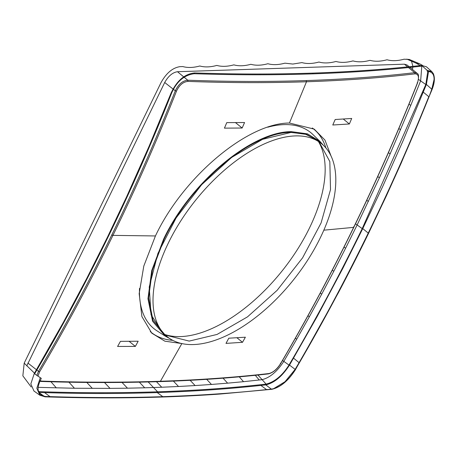 <?xml version="1.0" encoding="UTF-8"?>
<svg xmlns="http://www.w3.org/2000/svg" width="457" height="457" viewBox="0 0 457 457"><rect width="100%" height="100%" fill="white"/><g stroke="black" fill="none" stroke-linecap="round" stroke-linejoin="round"><path stroke-width="0.69" d="M245.375 337.203L228.786 338.203L225.998 343.396L242.518 342.304L245.375 337.203M331.051 156.014L324.984 140.11L314.205 129.12L289.435 123.03C247.368 123.002 183.131 177.048 155.431 235.955L143.801 266.06L139.168 293.623L141.904 316.575L151.798 333.176L164.874 341.19L181.623 343.521M349.371 123.978L332.77 125.007L335.187 119.517L351.696 118.46L349.371 123.978L343.287 119.031M172.797 340.351A130.136 66.436 -51.5 0 1 150.279 331.599M242.518 342.304L236.92 337.752M242.153 128.023L244.564 122.533L226.775 122.613L224.438 128.131L242.153 128.023L235.486 122.602M312.325 127.994A130.136 66.436 -51.5 0 1 325.91 147.971M135.375 346.406L138.168 341.219L120.448 341.356L117.598 346.457L135.375 346.406L129.12 341.322M318.398 141.459A125.521 64.083 -51.5 0 1 309.458 228.032A125.521 64.083 -51.5 0 1 164.76 334.49M323.447 145.372L320.083 141.539L307.504 133.855L291.338 131.645C251.139 131.576 189.912 183.131 163.537 239.314L151.718 270.59L147.959 298.775L152.604 321.3L165.217 336.118L156.848 330.748A125.521 64.083 -51.5 0 1 139.505 288.424M165.217 336.118L169.701 338.534M267.768 127.206A125.521 64.083 -51.5 0 1 312.971 134.592L320.083 141.539M31.173 386.988L22.85 375.837L24.192 363.149L161.013 82.62C166.291 73.103 172.609 67.785 179.961 66.653L182.794 66.562C187.707 67.933 193.38 67.745 199.812 65.997C204.73 67.368 210.403 67.179 216.835 65.431C221.748 66.802 227.42 66.613 233.853 64.865C238.765 66.236 244.438 66.048 250.87 64.3C255.783 65.671 261.455 65.482 267.888 63.734C272.8 65.1 278.473 64.911 284.905 63.169L292.846 64.054L301.923 62.603C306.841 63.969 312.514 63.78 318.946 62.038C323.859 63.403 329.531 63.215 335.964 61.472C340.876 62.838 346.549 62.649 352.981 60.907C357.894 62.272 363.566 62.083 369.999 60.341C374.911 61.706 380.584 61.518 387.016 59.776C391.929 61.141 397.601 60.952 404.034 59.21L409.204 59.421L419.543 63.757L416.207 63.22L406.873 59.113M411.431 60.901L412.911 66.351M412.854 67.088L412.431 69.43M409.186 66.733L407.078 64.991L404.399 64.18L177.487 71.72C172.535 72.497 168.273 76.09 164.703 82.494L26.763 365.903M427.781 71.326L425.81 84.522L362.201 228.62L357.14 224.947L345.606 248.22L344.024 247.088M418.532 79.421L420.64 80.849L410.752 105.401L390.129 153.855L379.407 177.767L357.14 224.947L355.512 223.781M345.606 248.22L333.799 271.275L332.279 270.196M333.799 271.275L321.717 294.119L320.266 293.091M321.717 294.119L309.36 316.752L307.967 315.77M309.36 316.752L296.73 339.174L295.382 338.237M296.73 339.174L283.814 361.378L282.517 360.493L283.814 361.384C277.022 371.747 269.699 377.853 261.85 379.704L243.535 381.681L239.24 376.831M259.245 380.001L255.274 375.3M243.535 381.681L227.609 383.16L223.056 378.179M227.609 383.16L211.465 384.451L206.701 379.339M211.465 384.451L195.105 385.559L190.152 380.315M195.105 385.559L178.527 386.485L173.403 381.109M178.527 386.485L161.732 387.233L156.46 381.715M36.954 369.902C62.038 326.966 84.334 285.574 108.058 237.069C130.885 190.272 152.09 142.241 171.661 92.971C176.825 81.375 184.365 74.959 194.282 73.726C237.063 75.051 270.39 75.182 312.662 73.868C351.787 72.526 387.97 69.967 421.2 66.185L422.457 66.145M418.532 79.415L425.81 84.522L426.37 84.505L403.057 140.813L382.635 186.662L362.767 228.603L362.201 228.62C340.025 274.114 316.324 318.392 291.098 361.453L288.978 365.063C282.375 375.511 274.76 381.863 266.134 384.12C230.551 388.022 200.155 390.301 157.596 391.815C119.243 393.043 80.792 393.026 42.238 391.763L38.457 391.615M321.357 143.555L317.009 140.099L305.35 134.124L290.949 132.45L262.581 139.316L231.619 157.437L201.628 184.714L176.076 218L157.911 253.452L149.233 286.985L151.038 314.713L163.126 333.45L167.468 336.906A123.556 63.083 128.5 0 0 193.534 344.555A123.556 63.083 128.5 0 0 308.406 259.005A123.556 63.083 128.5 0 0 321.357 143.555A123.556 63.083 128.5 0 0 295.296 135.912A123.556 63.083 128.5 0 0 180.424 221.456A123.556 63.083 128.5 0 0 167.468 336.906M165.371 335.084L189.187 341.093L217.064 334.433L247.517 316.85L277.136 290.315L302.608 257.799L321.088 222.93L330.514 189.609L329.828 161.561L319.106 141.916M426.37 84.505L428.586 71.326M426.421 66.802L421.622 65.402L416.721 65.945C383 69.527 352.787 71.703 313.039 73.103C272.521 74.36 240.553 74.28 200.417 73.131L194.608 72.949C184.811 73.891 176.985 80.546 171.124 92.931L149.222 145.949L126.64 196.716L107.492 237.086L86.779 278.353L63.563 321.979L34.241 373.58L30.83 383.937L33.978 391.032M423.308 92.165L428.797 96.684C409.541 144.435 390.941 186.41 368.239 233.104C345.412 279.758 324.11 319.597 299.067 362.675L295.142 369.382L289.51 365.097C282.22 376.339 274.32 382.937 265.797 384.891L271.424 389.175L272.406 388.941L266.688 389.695L260.896 385.428C226.735 389.044 197.527 391.158 157.219 392.586L163.012 396.853L163.943 396.636C127.235 397.841 89.681 397.847 51.281 396.659L50.384 396.887L44.592 392.62C84.254 393.763 117.295 393.843 157.219 392.586L157.596 391.815L148.211 381.961M431.985 71.755L427.004 70.189L427.301 71.361C434.373 71.692 435.904 77.787 431.888 89.652L428.906 97.113L431.779 89.224L426.398 84.442M427.004 70.189L421.622 65.402M36.954 369.896L34.835 373.512L24.192 363.149M34.629 373.86L34.835 373.512L34.269 373.529M44.266 396.345L38.782 392.437L44.592 392.62M51.281 396.659L45.671 396.482C37.32 395.139 35.869 389.101 41.307 378.373L34.241 373.58M257.937 375.026L266.134 384.12L265.797 384.891M265.757 384.897L260.896 385.428M428.797 96.684L428.906 97.113C409.649 144.886 391.032 186.884 368.319 233.596C345.486 280.267 324.173 320.129 299.112 363.224L295.188 369.936L295.142 369.382L285.002 381.721L273.457 388.77M283.814 361.384L288.978 365.063L289.544 365.046L317.118 316.621L342.836 268.35L362.767 228.603L368.239 233.104L368.319 233.596L368.239 233.104M40.227 377.853L36.828 388.222L39.839 395.219L40.342 395.545M431.779 89.224L434.15 79.215M38.005 387.359L74.445 388.25L110.017 388.387L104.493 382.526M56.331 387.902L50.961 381.755M74.445 388.25L68.944 382.178M92.337 388.41L86.801 382.44M110.017 388.387L127.474 388.187L122.013 382.435M127.474 388.187L144.709 387.799L139.339 382.172M368.411 201.463L366.748 200.28M379.407 177.767L377.728 176.573M390.129 153.855L388.433 152.655M400.578 129.737L398.852 128.52M410.752 105.401L408.992 104.179M163.537 239.314L164.057 239.302L152.375 270.127L148.576 297.953L152.986 320.283L165.223 335.118M181.897 343.515L160.418 381.258C198.321 380.013 234.447 377.448 268.807 373.558C272.96 372.592 276.839 369.353 280.432 363.852C306.418 319.791 330.822 274.297 353.638 227.375L323.836 230.179M353.638 227.375L353.547 226.878L353.638 227.375C376.562 180.509 397.79 132.45 417.321 83.191C419.366 77.124 418.589 74.017 414.979 73.857C380.555 77.873 344.389 80.506 306.493 81.763L289.435 123.03M187.976 81.403C229.111 82.906 268.613 83.025 306.493 81.763L306.224 80.581C268.362 81.849 228.871 81.729 187.758 80.209L187.976 81.403C183.154 81.843 179.321 85.105 176.459 91.194C157.019 140.465 135.843 188.53 112.936 235.378L155.431 235.955M420.64 80.843L421.811 66.139M419.623 63.797L422.457 65.357M161.732 387.233L144.709 387.799M319.112 141.767L306.75 134.449L290.995 132.359L291.338 131.645M164.057 239.297C190.226 183.508 251.122 132.256 290.995 132.359M163.943 396.636C200.589 395.402 235.161 393.014 267.671 389.467M295.142 369.382L295.188 369.936C288.15 380.715 280.558 387.05 272.406 388.941M421.2 66.185L421.577 65.408M312.668 73.868L313.039 73.103M108.058 237.069L107.492 237.086M38.211 390.689L39.211 391.666L38.834 392.437M299.067 362.675L299.112 363.224L299.067 362.675L293.577 358.157M171.661 92.971L171.101 92.988M194.282 73.726L194.659 72.954M33.847 390.941L39.839 395.214L45.106 396.836L50.716 397.013C89.463 398.19 127.023 398.178 163.4 396.979L163.4 396.979C178.201 396.516 202.502 395.345 220.411 394.008L271.886 389.295C280.444 387.302 288.264 380.818 295.348 369.85L338.431 292.646C349.599 271.567 360.91 249.082 368.479 233.51L386.473 195.647L401.24 163L432.048 89.566C434.641 82.957 435.053 77.621 433.282 73.566L431.734 71.515L426.341 66.722M45.671 396.482L44.775 396.71M420.229 65.562L416.207 63.22M27.877 363.024L36.48 369.759M36.863 370.056L38.479 371.324L36.84 375.437M164.703 82.494L172.992 88.989M173.386 89.292L175.305 90.8C178.424 84.237 182.577 80.706 187.758 80.209L184.108 77.193M176.459 91.194L175.305 90.8C155.877 140.048 134.712 188.084 111.805 234.909C88.989 281.826 64.546 327.298 38.479 371.324L39.57 371.861L37.942 376.225M177.487 71.72L183.674 76.833M404.399 64.18L407.678 66.888M408.472 67.545L414.67 72.669C380.258 76.696 344.11 79.335 306.224 80.581M409.969 67.39L417.104 73.309L414.67 72.669L414.979 73.857M111.811 234.909L112.936 235.378C90.103 282.312 65.648 327.806 39.57 371.861M40.896 381.327L41.804 381.104C82.985 382.48 122.527 382.532 160.418 381.258L159.47 381.475M40.05 380.738L41.804 381.104M417.104 73.309C418.88 73.954 419 77.222 417.481 83.105C397.944 132.376 376.717 180.435 353.804 227.289C330.982 274.206 306.578 319.7 280.592 363.766C276.953 369.456 272.846 372.838 268.282 373.912C233.91 377.79 197.772 380.355 159.87 381.606L159.87 381.606C121.973 382.875 82.431 382.829 41.239 381.458L39.81 381.252M417.201 82.757L417.321 83.191L417.201 82.757M280.375 363.286L280.432 363.852L280.375 363.286M267.808 373.78L268.807 373.558"/></g></svg>

